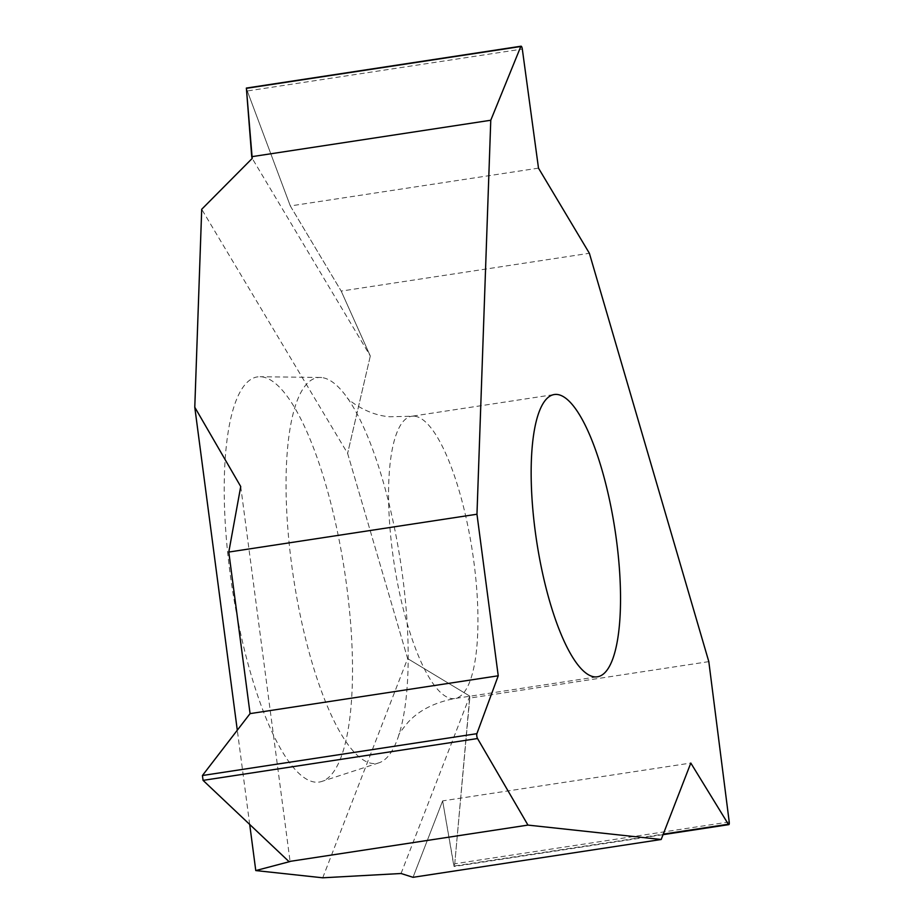 <?xml version="1.0" encoding="UTF-8"?>
<svg xmlns="http://www.w3.org/2000/svg" width="924" height="924" viewBox="0 0 924 924"><rect width="100%" height="100%" fill="white"/><g stroke="black" fill="none" stroke-linecap="round" stroke-linejoin="round"><path stroke-width="0.69" stroke-dasharray="4.62 3.46" d="M322.719 877.8L407.634 658.593L347.62 453.407L201.709 209.274M249.699 824.451L237.295 730.203M261.688 376.819A204.909 56.826 -98.7 0 1 344.964 573.712A204.909 56.826 -98.7 0 1 321.783 781.45A204.909 56.826 -98.7 0 1 315.049 782.131A204.909 56.826 -98.7 0 1 230.457 575.975A204.909 56.826 -98.7 0 1 260.094 376.726A204.909 56.826 -98.7 0 1 261.688 376.819M370.305 356.006L347.62 453.407L370.305 356.006L341.199 291.095L370.305 356.006L252.217 158.42M538.496 168.133L290.321 205.96L246.315 88.346L290.321 205.96L341.199 291.095L589.373 253.268M347.62 453.407L407.634 658.593L469.773 696.095L469.773 698.07L708.812 661.63M401.051 873.503L469.773 696.095L454.758 863.778L453.869 866.065L442.631 800.889L413.028 877.315L442.631 800.889L690.806 763.051M663.074 834.661L454.088 866.516L442.631 800.889M240.725 486.532L290.09 861.514M321.725 377.558A195.114 54.112 81.3 0 0 320.212 377.466A195.114 54.112 81.3 0 0 291.984 567.186A195.114 54.112 81.3 0 0 372.534 763.49A195.114 54.112 81.3 0 0 378.944 762.831A195.114 54.112 81.3 0 0 399.341 733.494A195.114 54.112 81.3 0 0 400.623 562.37A195.114 54.112 81.3 0 0 348.406 399.399A195.114 54.112 81.3 0 0 321.725 377.558M290.321 205.96L341.199 291.095M407.634 658.593L469.773 696.095M469.773 698.07L454.758 863.778L453.869 866.065L663.259 834.153M247.851 90.898L522.314 49.064M729.221 821.944L454.758 863.778M414.657 416.204A142.77 39.593 -98.7 0 1 473.157 556.606A142.77 39.593 -98.7 0 1 454.758 698.532A142.77 39.593 -98.7 0 1 451.836 698.59A142.77 39.593 -98.7 0 1 393.347 558.188A142.77 39.593 -98.7 0 1 411.734 416.262A142.77 39.593 -98.7 0 1 414.657 416.204M399.341 733.494L398.694 735.4C398.383 734.661 401.443 730.353 407.888 722.476C418.803 710.452 434.43 702.471 454.758 698.532L597.354 676.795M348.406 399.399L347.228 397.77C346.304 398.152 365.604 415.107 389.789 416.747L411.734 416.262L554.331 394.525M378.944 762.831L321.783 781.45M320.212 377.466L260.094 376.726"/><path stroke-width="1.39" d="M251.732 156.687L252.217 158.42L201.709 209.274L194.779 407.23L201.709 209.274L252.217 158.42L246.373 88.057L251.732 156.687L490.771 120.247L520.789 46.512A2.853 0.797 -98.7 0 1 521.078 46.2A2.853 0.797 -98.7 0 1 522.314 49.064L538.496 168.133L589.373 253.268L708.812 661.63L729.221 821.944A2.853 0.797 -98.7 0 1 728.84 824.635A2.853 0.797 -98.7 0 1 728.331 824.231L690.806 763.051L661.191 839.489L527.962 825.097L477.535 738.53A2.853 0.797 -98.7 0 1 476.888 733.679L498.232 675.791L476.969 514.229L490.771 120.247M255.775 870.57L290.09 861.514L255.775 870.57L322.719 877.8L401.051 873.503L413.028 877.315L401.051 873.503L322.719 877.8L255.775 870.57L249.699 824.451M237.295 730.203L194.779 407.23L240.725 486.532L228.794 552.055L476.969 514.229M288.935 861.538L203.061 780.364L288.935 861.538L527.962 825.097M413.028 877.315L661.191 839.489M594.432 676.853A142.77 39.593 81.3 0 0 597.354 676.795A142.77 39.593 81.3 0 0 615.742 534.869A142.77 39.593 81.3 0 0 557.253 394.467A142.77 39.593 81.3 0 0 554.331 394.525A142.77 39.593 81.3 0 0 535.943 536.451A142.77 39.593 81.3 0 0 594.432 676.853M477.535 738.53L203.061 780.364L202.425 775.513L250.069 713.617L228.794 552.055L240.725 486.532L194.779 407.23M498.232 675.791L250.069 713.617L228.794 552.055M203.061 780.364L202.425 775.513L250.069 713.617M520.789 46.512L246.315 88.346M663.259 834.153L728.331 824.231M202.425 775.513L476.888 733.679M521.078 46.2L246.385 88.069M728.84 824.635L663.074 834.661"/></g></svg>
